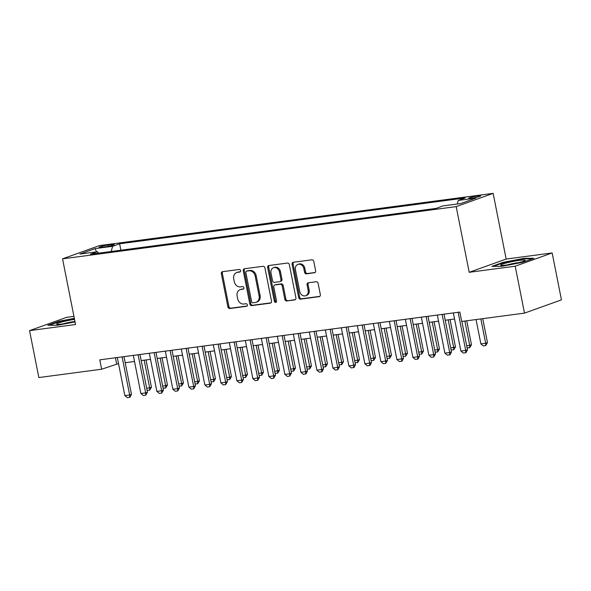 <?xml version="1.0" encoding="UTF-8"?>
<svg xmlns="http://www.w3.org/2000/svg" width="591" height="591" viewBox="0 0 591 591"><rect width="100%" height="100%" fill="white"/><g stroke="black" fill="none" stroke-linecap="round" stroke-linejoin="round"><path stroke-width="0.89" d="M240.596 270.604A1.322 1.101 -109.7 0 0 239.237 269.459L222.548 271.675A1.884 1.574 -109.7 0 0 221.344 273.722L227.912 306.884A1.884 1.574 -109.7 0 0 229.847 308.517L246.536 306.308A1.322 1.101 -109.7 0 0 246.026 303.722L243.861 304.01A6.036 5.038 -109.7 0 1 237.671 298.78L237.124 296.017A6.036 5.038 -109.7 0 1 240.109 289.671A6.036 5.038 -109.7 0 1 240.98 289.457L243.145 289.169A1.322 1.101 -109.7 0 0 242.635 286.591L240.471 286.879A6.036 5.038 -109.7 0 1 234.28 281.648L233.733 278.886A6.036 5.038 -109.7 0 1 236.718 272.532A6.036 5.038 -109.7 0 1 237.589 272.325L239.747 272.037A1.322 1.101 -109.7 0 0 240.596 270.604M477.846 195.953A6.154 0.598 -11.2 0 0 471.67 197.15A6.154 0.598 -11.2 0 0 468.619 198.295A6.154 0.598 -11.2 0 0 471.455 198.244A6.154 0.598 -11.2 0 0 477.631 197.047A6.154 0.598 -11.2 0 0 480.69 195.902A6.154 0.598 -11.2 0 0 477.846 195.953M314.412 272.813A1.884 1.574 -109.7 0 0 315.624 270.767L313.777 261.458A1.884 1.574 -109.7 0 0 311.841 259.826L293.313 262.286A1.884 1.574 -109.7 0 0 292.102 264.34L298.669 297.495A1.884 1.574 -109.7 0 0 300.605 299.135L319.14 296.675A1.884 1.574 -109.7 0 0 320.344 294.621L318.121 283.385A1.884 1.574 -109.7 0 0 316.185 281.752L308.251 282.801A1.884 1.574 -109.7 0 0 307.047 284.855L308.147 290.425A5.046 4.211 -109.7 0 1 305.65 295.736A5.046 4.211 -109.7 0 1 299.748 291.54L295.426 269.71A5.046 4.211 -109.7 0 1 297.923 264.399A5.046 4.211 -109.7 0 1 303.826 268.595L304.55 272.237A1.884 1.574 -109.7 0 0 306.485 273.869L314.944 272.628M469.195 272.303L515.204 266.201L524.49 313.127L561.45 299.866L552.157 252.948L506.155 259.05L493.145 193.353L456.193 206.614L469.195 272.303L506.155 259.05M73.941 316.384L66.51 317.374L29.55 330.628L75.552 324.525L62.55 258.836L456.193 206.614M29.55 330.628L38.843 377.553L101.645 369.22L118.518 363.598M524.49 313.127L461.689 321.46L459.828 312.07L99.79 359.838L101.645 369.22M264.931 267.937A1.884 1.574 -109.7 0 0 262.995 266.305L244.46 268.765A1.884 1.574 -109.7 0 0 243.256 270.818L249.823 303.981A1.884 1.574 -109.7 0 0 251.759 305.613L270.294 303.153A1.884 1.574 -109.7 0 0 271.498 301.1L264.931 267.937M268.883 265.529L287.418 263.069A1.884 1.574 -109.7 0 1 289.354 264.702L295.921 297.864A1.884 1.574 -109.7 0 1 294.717 299.91L286.783 300.967A1.884 1.574 -109.7 0 1 284.847 299.334L282.188 285.881A1.884 1.574 -109.7 0 0 280.252 284.249L274.985 284.943A1.884 1.574 -109.7 0 0 273.781 286.997L276.551 300.996A1.322 1.101 -109.7 0 1 274.357 301.292L267.679 267.575A1.884 1.574 -109.7 0 1 268.883 265.529M101.755 247.267L105.279 246.802A5.962 0.584 -11.2 0 0 111.256 245.642A5.962 0.584 -11.2 0 0 114.218 244.534A5.962 0.584 -11.2 0 0 111.47 244.578L107.946 245.043A5.962 0.584 -11.2 0 0 101.97 246.203A5.962 0.584 -11.2 0 0 99.007 247.311A5.962 0.584 -11.2 0 0 101.755 247.267M493.145 193.353L99.502 245.575L62.55 258.836M457.257 204.013L458.254 200.445L465.25 197.941L119.611 243.787L112.622 246.299L111.16 251.507M458.254 200.445L475.858 198.111L460.677 203.555L443.073 205.89L436.084 208.401L90.445 254.256L97.434 251.744L79.837 254.078L95.018 248.634L112.622 246.299M515.204 266.201L552.157 252.948M125.196 362.711L134.519 361.478M141.197 360.591L150.52 359.35M157.199 358.464L166.522 357.23M173.2 356.343L182.523 355.102M189.201 354.223L198.524 352.982M205.203 352.096L214.526 350.862M221.204 349.975L230.527 348.734M237.205 347.855L246.528 346.614M253.207 345.728L262.53 344.494M269.208 343.607L278.538 342.366M285.209 341.48L294.54 340.246M301.211 339.36L310.541 338.126M317.212 337.239L326.542 335.998M333.213 335.112L342.544 333.878M349.222 332.992L358.545 331.758M365.223 330.871L374.546 329.63M381.225 328.744L390.548 327.51M397.226 326.624L406.549 325.39M413.227 324.503L422.55 323.262M429.229 322.376L438.552 321.142M445.23 320.256L454.553 319.014M115.422 357.762L116.634 363.849M120.882 250.215L119.611 243.787M98.712 253.155L97.434 251.744M96.569 251.862L95.018 248.634M74.326 318.335L58.952 321.297L47.827 325.286L57.704 325.235L75.035 321.896M533.887 258.289L524.01 258.341L503 262.389L491.875 266.378L501.752 266.327L522.754 262.278L533.887 258.289M59.048 321.77L58.952 321.297M503.096 262.862L503 262.389M524.106 258.836L524.01 258.341M240.323 271.734L238.587 271.963A6.036 5.038 -109.7 0 0 237.715 272.178L236.718 272.532M240.109 289.671L241.113 289.309A6.036 5.038 -109.7 0 1 241.985 289.102L243.714 288.873M222.851 271.631A1.884 1.574 -109.7 0 0 222.342 273.367L228.909 306.53A1.884 1.574 -109.7 0 0 230.845 308.162L247.104 306.005M244.763 268.728A1.884 1.574 -109.7 0 0 244.253 270.456L250.82 303.619A1.884 1.574 -109.7 0 0 252.756 305.252L270.996 302.836M246.698 271.114A1.322 1.101 -109.7 0 0 245.856 272.554L251.618 301.661A1.322 1.101 -109.7 0 0 252.978 302.806L255.253 302.503A6.036 5.038 -109.7 0 0 256.125 302.289A6.036 5.038 -109.7 0 0 259.109 295.936L255.172 276.041A6.036 5.038 -109.7 0 0 248.981 270.811L246.698 271.114L247.695 270.759A1.322 1.101 -109.7 0 0 247.334 270.892M256.125 302.289L257.122 301.935A6.036 5.038 -109.7 0 0 260.106 295.581L259.109 295.936M247.695 270.759L249.978 270.456A6.036 5.038 -109.7 0 1 256.169 275.687L260.106 295.581M295.419 299.593L286.783 300.967M274.719 285.01L275.716 284.655A1.884 1.574 -109.7 0 1 275.99 284.589L281.25 283.887A1.884 1.574 -109.7 0 1 283.185 285.527L285.845 298.972A1.884 1.574 -109.7 0 0 287.78 300.605M269.186 265.485A1.884 1.574 -109.7 0 0 268.676 267.221L275.354 300.93A1.322 1.101 -109.7 0 0 276.344 302.053M279.425 271.926A5.046 4.211 -109.7 0 0 273.515 267.73A5.046 4.211 -109.7 0 0 271.018 273.042L272.54 280.732A1.884 1.574 -109.7 0 0 274.475 282.365L279.742 281.671A1.884 1.574 -109.7 0 0 280.947 279.617L279.425 271.926L280.422 271.572A5.046 4.211 -109.7 0 0 274.512 267.376L273.515 267.73M280.74 281.309A1.884 1.574 -109.7 0 0 281.944 279.262L280.947 279.617M280.422 271.572L281.944 279.262M297.923 264.399L298.92 264.044A5.046 4.211 -109.7 0 1 304.823 268.233L305.547 271.875A1.884 1.574 -109.7 0 0 307.483 273.507L315.114 272.495M305.65 295.736L306.655 295.374A5.046 4.211 -109.7 0 0 309.152 290.07L308.147 290.425M308.554 282.764A1.884 1.574 -109.7 0 0 308.044 284.493L309.152 290.07M293.609 262.249A1.884 1.574 -109.7 0 0 293.106 263.978L299.667 297.14A1.884 1.574 -109.7 0 0 301.602 298.773L319.842 296.357M146.671 388.221L149.641 387.829L144.167 360.192M151.436 387.186L149.671 390.156L149.641 387.829L151.436 387.186L146.043 359.949M149.671 390.156L147.085 390.326M122.115 356.875L129.658 394.995L131.461 394.352L129.99 397.218L127.294 397.647L124.864 395.63L117.314 357.511M123.992 356.624L131.461 394.352M124.864 395.63L129.658 394.995L129.695 397.322M74.54 319.406A12.5 1.219 -11.2 0 0 61.567 322.058A12.5 1.219 -11.2 0 0 56.862 324.215A12.5 1.219 -11.2 0 0 62.41 323.949A12.5 1.219 -11.2 0 0 74.961 321.511M74.946 321.467A9.463 0.923 -11.2 0 0 74.156 321.563A9.463 0.923 -11.2 0 0 62.927 323.875M49.267 325.279L59.336 321.667L74.414 318.763M507.189 262.736A12.5 1.219 -11.2 0 0 500.909 265.307A12.5 1.219 -11.2 0 0 518.713 262.677A12.5 1.219 -11.2 0 0 525.074 260.52A12.5 1.219 -11.2 0 0 520.043 260.306A12.5 1.219 -11.2 0 0 507.189 262.736M519.341 262.522A9.463 0.923 -11.2 0 0 508.932 264.443A9.463 0.923 -11.2 0 0 506.975 264.967M493.315 266.371L503.384 262.759L523.737 258.843L532.476 258.792M162.673 386.1L165.643 385.709L160.168 358.072M167.438 385.059L165.672 388.036L165.643 385.709L167.438 385.059L162.045 357.821M165.672 388.036L163.086 388.198M178.674 383.98L181.644 383.581L176.17 355.952M183.439 382.938L181.673 385.916L181.644 383.581L183.439 382.938L178.046 355.701M181.673 385.916L179.088 386.078M194.675 381.852L197.645 381.461L192.171 353.824M199.44 380.818L197.675 383.788L197.645 381.461L199.44 380.818L194.047 353.581M197.675 383.788L195.089 383.958M210.677 379.732L213.647 379.341L208.172 351.704M215.442 378.691L213.676 381.668L213.647 379.341L215.442 378.691L210.049 351.453M213.676 381.668L211.09 381.83M138.117 354.755L145.659 392.875L147.462 392.225L145.696 395.202L143.295 395.519L140.865 393.51L133.315 355.39M139.993 354.504L147.462 392.225M140.865 393.51L145.659 392.875L145.696 395.202M154.118 352.628L161.668 390.747L163.463 390.104L161.698 393.081L159.297 393.399L156.866 391.382L149.316 353.27M155.994 352.384L163.463 390.104M156.866 391.382L161.668 390.747L161.698 393.081M170.119 350.507L177.669 388.627L179.465 387.984L177.699 390.954L175.298 391.272L172.868 389.262L165.317 351.143M171.996 350.256L179.465 387.984M172.868 389.262L177.669 388.627L177.699 390.954M186.121 348.387L193.671 386.507L195.466 385.857L193.7 388.834L191.299 389.151L188.869 387.142L181.319 349.022M187.997 348.136L195.466 385.857M188.869 387.142L193.671 386.507L193.7 388.834M226.678 377.612L229.648 377.213L224.174 349.584M231.443 376.57L229.677 379.548L229.648 377.213L231.443 376.57L226.05 349.333M229.677 379.548L227.092 379.71M202.122 346.26L209.672 384.379L211.467 383.736L209.702 386.713L207.301 387.031L204.87 385.014L197.32 346.895M203.998 346.016L211.467 383.736M204.87 385.014L209.672 384.379L209.702 386.713M242.679 375.484L245.649 375.093L240.175 347.456M247.444 374.45L245.679 377.42L245.649 375.093L247.444 374.45L242.051 347.205M245.679 377.42L243.093 377.59M218.123 344.139L225.673 382.259L227.469 381.616L225.703 384.586L223.302 384.904L220.871 382.894L213.321 344.775M220 343.888L227.469 381.616M220.871 382.894L225.673 382.259L225.703 384.586M258.681 373.364L261.65 372.973L256.176 345.336M263.446 372.323L261.68 375.3L261.65 372.973L263.446 372.323L258.053 345.085M261.68 375.3L259.094 375.462M234.125 342.019L241.675 380.139L243.47 379.488L241.704 382.466L239.303 382.783L236.873 380.774L229.323 342.654M236.001 341.768L243.47 379.488M236.873 380.774L241.675 380.139L241.704 382.466M274.682 371.244L277.652 370.845L272.178 343.208M279.447 370.202L277.681 373.18L277.652 370.845L279.447 370.202L274.054 342.965M277.681 373.18L275.096 373.342M250.126 339.891L257.676 378.011L259.471 377.368L257.706 380.345L255.305 380.663L252.874 378.646L245.324 340.527M252.002 339.648L259.471 377.368M252.874 378.646L257.676 378.011L257.706 380.345M290.683 369.116L293.653 368.725L288.179 341.088M295.448 368.082L293.683 371.052L293.653 368.725L295.448 368.082L290.055 340.837M293.683 371.052L291.097 371.222M266.127 337.771L273.677 375.891L275.472 375.241L273.707 378.218L271.306 378.536L268.875 376.526L261.325 338.407M268.004 337.52L275.472 375.241M268.875 376.526L273.677 375.891L273.707 378.218M306.685 366.996L309.654 366.597L304.18 338.968M311.45 365.955L309.684 368.932L309.654 366.597L311.45 365.955L306.057 338.717M309.684 368.932L307.098 369.094M282.129 335.644L289.679 373.763L291.474 373.12L289.708 376.098L287.307 376.415L284.877 374.406L277.327 336.286M284.005 335.4L291.474 373.12M284.877 374.406L289.679 373.763L289.708 376.098M322.686 364.869L325.656 364.477L320.182 336.84M327.451 363.834L325.685 366.812L325.656 364.477L327.451 363.834L322.058 336.597M325.685 366.812L323.1 366.974M298.13 333.523L305.68 371.643L307.475 371L306.012 373.867L303.309 374.295L300.878 372.278L293.328 334.159M300.006 333.272L307.475 371M300.878 372.278L305.68 371.643L305.71 373.977M338.687 362.748L341.657 362.357L336.183 334.72M343.46 361.707L341.694 364.684L341.657 362.357L343.46 361.707L338.059 334.469M341.694 364.684L339.101 364.854M314.131 331.403L321.681 369.523L323.476 368.873L322.014 371.746L319.317 372.167L316.879 370.158L309.337 332.039M316.008 331.152L323.476 368.873M316.879 370.158L321.681 369.523L321.711 371.85M354.689 360.628L357.658 360.229L352.192 332.6M359.461 359.587L357.695 362.564L357.658 360.229L359.461 359.587L354.068 332.349M357.695 362.564L355.11 362.726M330.133 329.276L337.683 367.395L339.478 366.752L337.712 369.73L335.319 370.047L332.881 368.038L325.338 329.918M332.009 329.032L339.478 366.752M332.881 368.038L337.683 367.395L337.712 369.73M370.69 358.501L373.66 358.109L368.193 330.472M375.462 357.466L373.697 360.444L373.66 358.109L375.462 357.466L370.069 330.229M373.697 360.444L371.111 360.606M346.134 327.155L353.684 365.275L355.486 364.632L354.016 367.499L351.32 367.927L348.882 365.91L341.339 327.791M348.01 326.904L355.486 364.632M348.882 365.91L353.684 365.275L353.721 367.602M386.691 356.38L389.661 355.989L384.194 328.352M391.464 355.339L389.698 358.316L389.661 355.989L391.464 355.339L386.071 328.101M389.698 358.316L387.112 358.478M362.143 325.035L369.685 363.155L371.488 362.505L370.018 365.378L367.321 365.799L364.883 363.79L357.341 325.671M364.019 324.784L371.488 362.505M364.883 363.79L369.685 363.155L369.722 365.482M402.693 354.26L405.662 353.861L400.196 326.232M407.465 353.219L405.699 356.196L405.662 353.861L407.465 353.219L402.072 325.981M405.699 356.196L403.114 356.358M378.144 322.908L385.687 361.027L387.489 360.384L385.724 363.362L383.323 363.679L380.885 361.67L373.342 323.55M380.02 322.664L387.489 360.384M380.885 361.67L385.687 361.027L385.724 363.362M418.694 352.133L421.664 351.741L416.197 324.104M423.466 351.098L421.701 354.068L421.664 351.741L423.466 351.098L418.073 323.861M421.701 354.068L419.115 354.238M394.145 320.787L401.688 358.907L403.49 358.264L402.02 361.131L399.324 361.559L396.893 359.542L389.343 321.423M396.022 320.536L403.49 358.264M396.893 359.542L401.688 358.907L401.725 361.234M434.695 350.012L437.665 349.621L432.198 321.984M439.468 348.971L437.702 351.948L437.665 349.621L439.468 348.971L434.075 321.733M437.702 351.948L435.116 352.11M410.147 318.667L417.689 356.787L419.492 356.137L418.022 359.01L415.325 359.431L412.895 357.422L405.345 319.303M412.023 318.416L419.492 356.137M412.895 357.422L417.689 356.787L417.726 359.114M450.704 347.892L453.674 347.493L448.2 319.864M455.469 346.851L453.703 349.828L453.674 347.493L455.469 346.851L450.076 319.613M453.703 349.828L451.118 349.99M426.148 316.54L433.691 354.659L435.493 354.016L433.728 356.994L431.327 357.311L428.896 355.294L421.346 317.182M428.024 316.296L435.493 354.016M428.896 355.294L433.691 354.659L433.728 356.994M466.705 345.765L469.675 345.373L464.851 321.039M471.47 344.73L469.705 347.7L469.675 345.373L471.47 344.73L466.727 320.787M469.705 347.7L467.119 347.87M442.149 314.419L449.692 352.539L451.494 351.896L450.024 354.763L447.328 355.184L444.897 353.174L437.347 315.055M444.026 314.168L451.494 351.896M444.897 353.174L449.692 352.539L449.729 354.866M476.058 319.554L480.875 343.888L485.676 343.253L480.852 318.918M487.472 342.603L485.706 345.58L485.676 343.253L487.472 342.603L482.729 318.667M485.706 345.58L483.305 345.898L480.875 343.888M458.151 312.299L465.701 350.419L467.496 349.769L466.026 352.635L463.329 353.063L460.899 351.054L453.349 312.935M461.881 321.43L467.496 349.769M460.899 351.054L465.701 350.419L465.73 352.746M108.197 246.314L107.946 245.043M111.662 245.538L111.47 244.578M238.587 271.963L237.589 272.325M241.985 289.102L240.98 289.457M246.905 306.175L246.536 306.308M230.845 308.162L229.847 308.517M228.909 306.53L227.912 306.884M222.342 273.367L221.344 273.722M240.116 271.904L239.747 272.037M270.818 302.969L270.294 303.153M252.756 305.252L251.759 305.613M250.82 303.619L249.823 303.981M244.253 270.456L243.256 270.818M256.169 275.687L255.172 276.041M249.978 270.456L248.981 270.811M295.241 299.726L294.717 299.91M285.845 298.972L284.847 299.334M283.185 285.527L282.188 285.881M281.25 283.887L280.252 284.249M275.99 284.589L274.985 284.943M275.354 300.93L274.357 301.292M268.676 267.221L267.679 267.575M307.483 273.507L306.485 273.869M305.547 271.875L304.55 272.237M304.823 268.233L303.826 268.595M308.044 284.493L307.047 284.855M319.665 296.483L319.14 296.675M301.602 298.773L300.605 299.135M299.667 297.14L298.669 297.495M293.106 263.978L292.102 264.34M247.511 270.804L246.506 271.158M281.013 281.242L280.008 281.604"/></g></svg>

